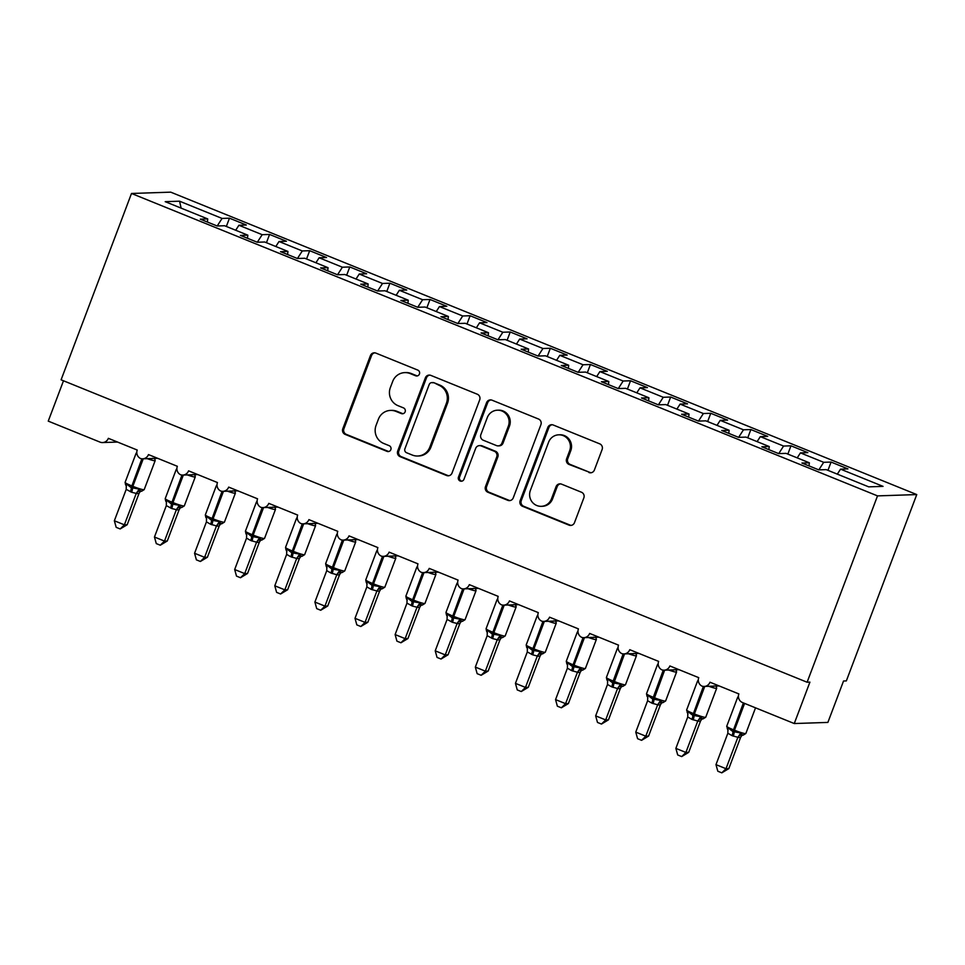 <?xml version="1.0" encoding="UTF-8"?>
<svg xmlns="http://www.w3.org/2000/svg" width="965" height="965" viewBox="0 0 965 965"><rect width="100%" height="100%" fill="white"/><g stroke="black" fill="none" stroke-linecap="round" stroke-linejoin="round"><path stroke-width="1.45" d="M419.425 374.034A3.052 2.955 -91.9 0 0 417.736 370.078L375.916 353.118A4.367 4.222 -91.9 0 0 370.439 355.59L342.792 428.75A4.367 4.222 -91.9 0 0 345.193 434.407L387.025 451.367A3.052 2.955 -91.9 0 0 390.849 449.642A3.052 2.955 -91.9 0 0 389.172 445.673L383.756 443.478A13.968 13.522 -91.9 0 1 376.073 425.372L378.377 419.268A13.968 13.522 -91.9 0 1 395.891 411.367L401.307 413.563A3.052 2.955 -91.9 0 0 405.143 411.838A3.052 2.955 -91.9 0 0 403.454 407.881L398.038 405.686A13.968 13.522 -91.9 0 1 390.355 387.568L392.659 381.477A13.968 13.522 -91.9 0 1 410.173 373.576L415.589 375.771A3.052 2.955 -91.9 0 0 419.425 374.034M588.891 472.5A4.367 4.222 -91.9 0 0 594.368 470.039L602.124 449.509A4.367 4.222 -91.9 0 0 599.723 443.852L553.271 425.022A4.367 4.222 -91.9 0 0 547.794 427.483L520.147 500.642A4.367 4.222 -91.9 0 0 522.548 506.311L569.012 525.141A4.367 4.222 -91.9 0 0 574.477 522.668L583.849 497.88A4.367 4.222 -91.9 0 0 581.449 492.222L561.57 484.153A4.367 4.222 -91.9 0 0 556.093 486.625L551.449 498.917A11.677 11.303 -91.9 0 1 541.305 506.323A11.677 11.303 -91.9 0 1 530.388 490.377L548.59 442.223A11.677 11.303 -91.9 0 1 558.723 434.817A11.677 11.303 -91.9 0 1 569.652 450.752L566.612 458.785A4.367 4.222 -91.9 0 0 569.012 464.442L590.013 472.464A4.367 4.222 -91.9 0 0 591.135 472.741M131.505 193.47L877.523 495.889L916.75 494.575L170.733 192.156L131.505 193.47L61.097 379.812L807.114 682.231L809.912 682.134L794.267 723.545L742.531 702.568A6.671 6.453 88.1 0 1 738.864 693.919L709.987 682.219A6.671 6.453 -91.9 0 1 702.025 686.139A6.671 6.453 88.1 0 1 698.744 677.659L669.867 665.959A6.671 6.453 -91.9 0 1 661.918 669.879A6.671 6.453 88.1 0 1 658.637 661.399L629.759 649.698A6.671 6.453 -91.9 0 1 621.81 653.619A6.671 6.453 88.1 0 1 618.529 645.139L589.651 633.438A6.671 6.453 -91.9 0 1 581.702 637.358A6.671 6.453 88.1 0 1 578.421 628.878L549.543 617.178A6.671 6.453 -91.9 0 1 541.594 621.098A6.671 6.453 88.1 0 1 538.313 612.63L509.436 600.918A6.671 6.453 -91.9 0 1 501.486 604.838A6.671 6.453 88.1 0 1 498.205 596.37L469.328 584.657A6.671 6.453 -91.9 0 1 461.379 588.578A6.671 6.453 88.1 0 1 458.098 580.11L429.22 568.397A6.671 6.453 -91.9 0 1 421.259 572.317A6.671 6.453 88.1 0 1 417.99 563.85L389.112 552.137A6.671 6.453 -91.9 0 1 381.151 556.057A6.671 6.453 88.1 0 1 377.882 547.589L349.004 535.877A6.671 6.453 -91.9 0 1 341.043 539.809A6.671 6.453 88.1 0 1 337.774 531.329L308.897 519.628A6.671 6.453 -91.9 0 1 300.935 523.549A6.671 6.453 88.1 0 1 297.666 515.069L268.789 503.368A6.671 6.453 -91.9 0 1 260.827 507.288A6.671 6.453 88.1 0 1 257.559 498.808L228.681 487.108A6.671 6.453 -91.9 0 1 220.72 491.028A6.671 6.453 88.1 0 1 217.451 482.548L188.573 470.848A6.671 6.453 -91.9 0 1 180.612 474.768A6.671 6.453 88.1 0 1 177.343 466.288L148.465 454.587A6.671 6.453 -91.9 0 1 140.504 458.508A6.671 6.453 88.1 0 1 137.235 450.04L108.357 438.327A6.671 6.453 -91.9 0 1 99.986 442.103L48.25 421.126L63.497 380.789M877.523 495.889L807.114 682.231M479.689 399.872A4.367 4.222 -91.9 0 0 477.289 394.215L430.824 375.385A4.367 4.222 -91.9 0 0 425.36 377.858L397.713 451.017A4.367 4.222 -91.9 0 0 400.113 456.674L446.566 475.504A4.367 4.222 -91.9 0 0 452.042 473.031L479.689 399.872M492.054 400.198L538.506 419.027A4.367 4.222 -91.9 0 1 540.907 424.697L513.259 497.856A4.367 4.222 -91.9 0 1 507.783 500.316L487.904 492.259A4.367 4.222 -91.9 0 1 485.504 486.601L496.722 456.928A4.367 4.222 -91.9 0 0 494.321 451.27L481.125 445.927A4.367 4.222 -91.9 0 0 475.661 448.387L463.984 479.279A3.052 2.955 -91.9 0 1 461.33 481.221A3.052 2.955 -91.9 0 1 458.471 477.048L486.577 402.67A4.367 4.222 -91.9 0 1 492.054 400.198M837.331 474.141L840.539 469.147L883.047 486.372L868.705 486.855L826.197 469.629L818.79 469.871L801.951 463.043L809.346 462.79L809.008 465.902M827.958 470.341L831.094 462.066L823.688 462.307L800.431 452.887L797.223 457.88M818.839 469.871L823.688 462.307M809.346 462.79L786.077 453.369L778.683 453.61L761.843 446.783L769.238 446.542L768.9 449.642M787.85 454.081L790.974 445.806L783.58 446.059L760.324 436.626L757.115 441.62M778.731 453.61L783.58 446.059M769.238 446.542L745.969 437.109L738.575 437.35L721.736 430.523L729.13 430.281L728.792 433.381M747.742 437.82L750.867 429.546L743.472 429.799L720.216 420.366L716.995 425.36M738.623 437.35L743.472 429.799M729.13 430.281L705.861 420.849L698.467 421.09L681.628 414.262L689.022 414.021L688.684 417.133M707.635 421.56L710.759 413.285L703.364 413.539L680.108 404.106L676.887 409.1M698.503 421.09L703.364 413.539M689.022 414.021L665.754 404.588L658.359 404.842L641.52 398.002L648.914 397.761L648.577 400.873M667.527 405.3L670.651 397.025L663.257 397.278L640 387.846L636.779 392.839M658.395 404.83L663.257 397.278M648.914 397.761L625.646 388.328L618.251 388.581L601.412 381.754L608.806 381.501L608.469 384.613M627.419 389.052L630.543 380.765L623.149 381.018L599.88 371.585L596.672 376.579M618.288 388.581L623.149 381.018M608.806 381.501L585.538 372.068L578.144 372.321L561.292 365.494L568.699 365.24L568.361 368.353M587.311 372.792L590.435 364.505L583.041 364.758L559.772 355.325L556.564 360.319M578.18 372.321L583.041 364.758M568.699 365.24L545.43 355.808L538.036 356.061L521.184 349.233L528.591 348.98L528.253 352.092M547.203 356.531L550.327 348.256L542.933 348.498L519.665 339.065L516.456 344.071M538.072 356.061L542.933 348.498M528.591 348.98L505.322 339.547L497.928 339.801L481.077 332.973L488.483 332.72L488.145 335.832M507.095 340.271L510.22 331.996L502.825 332.237L479.557 322.805L476.348 327.81M497.964 339.801L502.825 332.237M488.483 332.72L465.214 323.287L457.82 323.54L440.969 316.713L448.375 316.46L448.037 319.572M466.988 324.011L470.112 315.736L462.718 315.977L439.449 306.556L436.24 311.55M457.856 323.54L462.718 315.977M448.375 316.46L425.107 307.039L417.712 307.28L400.861 300.453L408.255 300.199L407.93 303.312M426.88 307.751L430.004 299.476L422.61 299.717L399.341 290.296L396.132 295.29M417.749 307.28L422.61 299.717M408.255 300.199L384.999 290.779L377.605 291.02L360.753 284.192L368.147 283.951L367.822 287.051M386.772 291.49L389.896 283.215L382.502 283.469L359.233 274.036L356.025 279.03M377.641 291.02L382.502 283.469M368.147 283.951L344.891 274.518L337.497 274.76L320.645 267.932L328.04 267.691L327.702 270.803M346.664 275.23L349.788 266.955L342.394 267.209L319.125 257.776L315.917 262.769M337.533 274.76L342.394 267.209M328.04 267.691L304.783 258.258L297.389 258.499L280.538 251.672L287.932 251.431L287.594 254.543M306.556 258.97L309.681 250.695L302.286 250.948L279.018 241.515L275.809 246.509M297.425 258.499L302.286 250.948M287.932 251.431L264.675 241.998L257.281 242.251L240.43 235.412L247.824 235.171L247.486 238.283M266.437 242.71L269.573 234.435L262.178 234.688L238.91 225.255L246.304 225.014L229.465 218.174L222.059 218.428L179.55 201.19L181.131 208.138M257.317 242.239L262.178 234.688M247.824 235.171L224.568 225.738L217.161 225.991L200.322 219.164L207.716 218.91L207.379 222.022M226.329 226.461L229.465 218.174M217.209 225.991L222.059 218.428M794.267 723.545L827.886 722.411L843.543 681L846.341 680.916L916.75 494.575M831.094 462.066L847.933 468.894L840.539 469.147M790.974 445.806L807.826 452.633L800.431 452.887M750.867 429.546L767.718 436.373L760.324 436.626M710.759 413.285L727.61 420.113L720.216 420.366M670.651 397.025L687.502 403.853L680.108 404.106M630.543 380.765L647.394 387.592L640 387.846M590.435 364.505L607.287 371.344L599.88 371.585M550.327 348.256L567.179 355.084L559.772 355.325M510.22 331.996L527.071 338.824L519.665 339.065M470.112 315.736L486.963 322.563L479.557 322.805M430.004 299.476L446.843 306.303L439.449 306.556M389.896 283.215L406.735 290.043L399.341 290.296M349.788 266.955L366.628 273.783L359.233 274.036M309.681 250.695L326.52 257.522L319.125 257.776M269.573 234.435L286.412 241.262L279.018 241.515M207.716 218.91L165.208 201.673L179.55 201.19M235.701 230.249L238.91 225.255M417.326 375.904A3.052 2.955 -91.9 0 1 416.711 375.735L411.295 373.539A13.968 13.522 -91.9 0 0 405.915 372.574L404.793 372.611M390.511 410.415L391.633 410.378A13.968 13.522 -91.9 0 1 397.013 411.331L402.429 413.527A3.052 2.955 -91.9 0 0 403.044 413.708M374.794 352.84A4.367 4.222 -91.9 0 0 371.561 355.554L343.914 428.713A4.367 4.222 -91.9 0 0 346.314 434.371L388.147 451.331A3.052 2.955 -91.9 0 0 388.762 451.499M429.715 375.108A4.367 4.222 -91.9 0 0 426.482 377.81L398.834 450.981A4.367 4.222 -91.9 0 0 401.235 456.638L447.688 475.468A4.367 4.222 -91.9 0 0 448.809 475.745M433.008 382.828A3.052 2.955 -91.9 0 0 429.184 384.553L404.914 448.773A3.052 2.955 -91.9 0 0 406.591 452.742L412.308 455.058A13.968 13.522 -91.9 0 0 429.811 447.157L446.397 403.261A13.968 13.522 -91.9 0 0 438.725 385.144L434.129 382.791A3.052 2.955 -91.9 0 0 432.959 382.586L431.838 382.623M417.688 456.011L418.81 455.975A13.968 13.522 -91.9 0 0 430.933 447.121L429.811 447.157M434.129 382.791L439.835 385.107A13.968 13.522 -91.9 0 1 447.519 403.225L430.933 447.121M479.448 445.625L480.57 445.589A4.367 4.222 -91.9 0 1 482.247 445.89L495.431 451.234A4.367 4.222 -91.9 0 1 497.844 456.891L486.625 486.565A4.367 4.222 -91.9 0 0 489.026 492.222L508.905 500.28A4.367 4.222 -91.9 0 0 510.027 500.57M490.932 399.92A4.367 4.222 -91.9 0 0 487.699 402.634L459.593 477.012A3.052 2.955 -91.9 0 0 461.885 481.149M508.35 426.144A11.677 11.303 -91.9 0 0 497.433 410.197A11.677 11.303 -91.9 0 0 487.289 417.604L480.872 434.576A4.367 4.222 -91.9 0 0 483.272 440.233L496.468 445.577A4.367 4.222 -91.9 0 0 501.945 443.116L508.35 426.144L509.472 426.108A11.677 11.303 -91.9 0 0 498.543 410.161L497.433 410.197M498.145 445.878L499.267 445.842A4.367 4.222 -91.9 0 0 503.055 443.08L501.945 443.116M509.472 426.108L503.055 443.08M558.723 434.817L559.845 434.781A11.677 11.303 -91.9 0 1 570.773 450.715L567.734 458.749A4.367 4.222 -91.9 0 0 570.134 464.406L590.013 472.464M541.305 506.323L542.427 506.287A11.677 11.303 -91.9 0 0 552.571 498.881L551.449 498.917M560.448 483.875A4.367 4.222 -91.9 0 0 557.215 486.589L552.571 498.881M552.149 424.733A4.367 4.222 -91.9 0 0 548.916 427.447L521.269 500.606A4.367 4.222 -91.9 0 0 523.669 506.263L570.122 525.105A4.367 4.222 -91.9 0 0 571.244 525.382M127.187 524.731L120.179 528.953L124.376 524.827L136.246 493.417L131.602 492.247L126.222 489.352L114.353 520.762L124.376 524.827L127.187 524.731L138.984 493.513L136.174 493.61M139.056 493.332L138.984 493.513A4.897 4.367 50.2 0 1 140.227 491.571L139.056 493.332M143.242 458.797L132.844 486.324L131.65 485.829A9.566 0.953 20.7 0 1 125.112 482.367L125.595 484.804L126.282 483.839L131.252 487.687L141.867 458.797M130.408 491.752A4.897 1.134 112.1 0 0 131.252 487.687L139.225 489.074L140.275 490.739L141.831 491.149L140.287 491.511M152.542 458.279L150.48 459.28M136.246 493.417L139.225 489.074M126.222 489.352L126.282 483.839M120.179 528.953L116.174 527.336L114.353 520.762M167.295 540.991L160.286 545.213L164.496 541.088L176.366 509.677L171.71 508.507L166.33 505.612L154.46 537.023L164.496 541.088L167.295 540.991L179.092 509.773L176.293 509.894A4.897 4.668 153.8 0 1 180.383 506.999L181.939 507.397L180.334 507.831L179.092 509.773M183.35 475.057L172.952 502.572L171.758 502.09A9.566 0.953 20.7 0 1 165.22 498.628L165.703 501.064L166.39 500.099L171.36 503.935L181.975 475.045M170.516 508.012A4.897 1.134 112.1 0 0 171.36 503.935L179.333 505.334L180.383 506.999M192.65 474.539L190.588 475.54M176.366 509.677L179.333 505.334M166.33 505.612L166.39 500.099M160.286 545.213L156.282 543.597L154.46 537.023M207.403 557.251L200.394 561.473L204.604 557.336L216.474 525.937L210.623 524.272L206.438 521.872L194.568 553.271L204.604 557.336L207.403 557.251L219.2 526.034L216.389 526.118M220.454 524.079L219.2 526.034A4.897 4.367 50.2 0 1 220.442 524.091L220.503 524.031M223.47 491.318L213.06 518.832L211.866 518.35A9.566 0.953 20.7 0 1 205.328 514.888L205.81 517.324L206.498 516.347L211.468 520.195L222.083 491.306M210.623 524.272A4.897 1.134 112.1 0 0 211.468 520.195L219.441 521.595L220.49 523.259L222.047 523.657L220.442 524.091M232.758 490.799L230.695 491.8M216.474 525.937L219.441 521.595M206.438 521.872L206.498 516.347M200.394 561.473L196.39 559.857L194.568 553.271M247.51 573.5L240.502 577.733L244.712 573.596L256.581 542.197L250.731 540.533L246.545 538.132L234.676 569.531L244.712 573.596L247.51 573.5L259.308 542.294L256.521 542.402A4.897 4.668 153.8 0 1 260.61 539.519L262.154 539.918L260.55 540.352L259.308 542.294M263.578 507.578L253.168 535.093L251.974 534.61A9.566 0.953 20.7 0 1 245.436 531.148L245.918 533.573L246.606 532.608L251.588 536.456L262.191 507.566M250.731 540.533A4.897 1.134 112.1 0 0 251.588 536.456L259.549 537.855L260.61 539.519M272.866 507.059L270.803 508.06M256.581 542.197L259.549 537.855M246.545 538.132L246.606 532.608M240.502 577.733L236.497 576.105L234.676 569.531M287.618 589.76L280.61 593.994L284.82 589.856L296.689 558.458L290.839 556.793L286.653 554.393L274.784 585.791L284.82 589.856L287.618 589.76L299.415 558.542L296.617 558.639M300.67 556.588L299.415 558.542A4.897 4.367 50.2 0 1 300.658 556.612A4.897 4.367 50.2 0 1 300.658 556.6L300.718 556.54M303.685 523.838L293.288 551.353L292.081 550.87A9.566 0.953 20.7 0 1 285.543 547.408L286.026 549.833L286.714 548.868L291.695 552.716L302.298 523.826M290.839 556.793A4.897 1.134 112.1 0 0 291.695 552.716L299.657 554.115L300.718 555.768L302.262 556.178L300.658 556.6M312.974 523.319L310.911 524.321M296.689 558.458L299.657 554.115M286.653 554.393L286.714 548.868M280.61 593.994L276.605 592.365L274.784 585.791M327.726 606.02L320.718 610.254L324.928 606.117L336.797 574.718L330.947 573.053L326.761 570.653L314.892 602.051L324.928 606.117L327.726 606.02L339.523 574.802L336.737 574.923A4.897 4.668 153.8 0 1 340.826 572.028L342.37 572.438L340.766 572.86L339.523 574.802M343.793 540.098L333.395 567.613L332.189 567.131A9.566 0.953 20.7 0 1 325.651 563.669L326.134 566.093L326.821 565.128L331.803 568.976L342.406 540.086M330.947 573.053A4.897 1.134 112.1 0 0 331.803 568.976L339.764 570.375L340.826 572.028M353.081 539.568L351.019 540.581M336.797 574.718L339.764 570.375M326.761 570.653L326.821 565.128M320.718 610.254L316.713 608.625L314.892 602.051M367.834 622.28L360.826 626.514L365.035 622.377L376.905 590.978L371.055 589.313L366.869 586.901L355.011 618.312L365.035 622.377L367.834 622.28L379.631 591.062L376.845 591.183A4.897 4.668 153.8 0 1 380.934 588.288L382.478 588.698L380.873 589.12L379.631 591.062M383.901 556.347L373.503 583.873L372.297 583.379A9.566 0.953 20.7 0 1 365.759 579.917L366.242 582.353L366.929 581.388L371.911 585.236L382.514 556.347M371.055 589.313A4.897 1.134 112.1 0 0 371.911 585.236L379.872 586.636L380.934 588.288M393.201 555.828L391.127 556.841M376.905 590.978L379.872 586.636M366.869 586.901L366.929 581.388M360.826 626.514L356.821 624.886L355.011 618.312M407.942 638.541L400.933 642.774L405.143 638.637L417.013 607.238L412.369 606.056L406.977 603.161L395.119 634.572L405.143 638.637L407.942 638.541L419.739 607.323L416.94 607.419M419.811 607.142L419.739 607.323A4.897 4.367 50.2 0 1 420.981 605.381L419.811 607.142M424.009 572.607L413.611 600.134L412.405 599.639A9.566 0.953 20.7 0 1 405.867 596.177L406.349 598.614L407.037 597.649L412.019 601.497L422.622 572.607M411.162 605.562A4.897 1.134 112.1 0 0 412.019 601.497L419.98 602.896L421.042 604.548L422.586 604.958L421.042 605.32M433.309 572.088L431.234 573.101M417.013 607.238L419.98 602.896M406.977 603.161L407.037 597.649M400.933 642.774L396.929 641.146L395.119 634.572M448.05 654.801L441.041 659.035L445.251 654.897L457.12 623.486L452.476 622.316L447.084 619.421L435.227 650.832L445.251 654.897L448.05 654.801L459.847 623.583L457.06 623.704A4.897 4.668 153.8 0 1 461.149 620.809L462.693 621.219L461.089 621.641L459.847 623.583M464.117 588.867L453.719 616.394L452.513 615.899A9.566 0.953 20.7 0 1 445.975 612.437L446.457 614.874L447.157 613.909L452.127 617.757L462.73 588.867M451.27 621.822A4.897 1.134 112.1 0 0 452.127 617.757L460.088 619.156L461.149 620.809M473.417 588.348L471.342 589.362M457.12 623.486L460.088 619.156M447.084 619.421L447.157 613.909M441.041 659.035L437.036 657.406L435.227 650.832M488.157 671.061L481.161 675.283L485.359 671.158L497.228 639.747L492.584 638.577L487.192 635.682L475.335 667.092L485.359 671.158L488.157 671.061L499.954 639.843L497.156 639.94M501.221 637.889L499.954 639.843A4.897 4.367 50.2 0 1 501.197 637.901L501.257 637.841M504.225 605.127L493.827 632.654L492.62 632.159A9.566 0.953 20.7 0 1 486.083 628.698L486.565 631.134L487.265 630.169L492.234 634.017L502.837 605.127M491.378 638.082A4.897 1.134 112.1 0 0 492.234 634.017L500.196 635.416L501.257 637.069L502.801 637.479L501.197 637.901M513.525 604.609L511.45 605.61M497.228 639.747L500.196 635.416M487.192 635.682L487.265 630.169M481.161 675.283L477.144 673.667L475.335 667.092M528.265 687.321L521.269 691.543L525.467 687.418L537.336 656.007L532.692 654.837L527.3 651.942L515.443 683.353L525.467 687.418L528.265 687.321L540.062 656.103L537.276 656.224A4.897 4.668 153.8 0 1 541.365 653.329L542.921 653.739L541.305 654.161L540.062 656.103M544.332 621.388L533.934 648.914L532.728 648.42A9.566 0.953 20.7 0 1 526.19 644.958L526.673 647.394L527.373 646.429L532.342 650.277L542.945 621.388M531.486 654.342A4.897 1.134 112.1 0 0 532.342 650.277L540.303 651.665L541.365 653.329M553.633 620.869L551.57 621.87M537.336 656.007L540.303 651.665M527.3 651.942L527.373 646.429M521.269 691.543L517.252 689.927L515.443 683.353M568.373 703.582L561.377 707.803L565.574 703.666L577.444 672.267L571.594 670.603L567.408 668.202L555.551 699.601L565.574 703.666L568.373 703.582L580.17 672.364L577.384 672.484A4.897 4.668 153.8 0 1 581.473 669.589L583.029 669.987L581.413 670.422L580.17 672.364A4.897 4.367 50.2 0 1 581.413 670.422L581.473 670.361M584.44 637.648L574.042 665.162L572.836 664.68A9.566 0.953 20.7 0 1 566.298 661.218L566.781 663.655L567.48 662.69L572.45 666.525L583.053 637.636M571.594 670.603A4.897 1.134 112.1 0 0 572.45 666.525L580.411 667.925L581.473 669.589M593.74 637.129L591.678 638.13M577.444 672.267L580.411 667.925M567.408 668.202L567.48 662.69M561.377 707.803L557.36 706.187L555.551 699.601M608.481 719.842L601.485 724.064L605.682 719.926L617.552 688.527L611.701 686.863L607.516 684.462L595.658 715.861L605.682 719.926L608.481 719.842L620.278 688.624L617.479 688.708M620.35 688.431L620.278 688.624A4.897 4.367 50.2 0 1 621.52 686.682L620.35 688.431M606.889 679.915L607.588 678.938L612.558 682.786L623.161 653.896M611.701 686.863A4.897 1.134 112.1 0 0 612.558 682.786L620.519 684.185L621.581 685.85L623.137 686.248L621.532 686.682A4.897 4.367 50.2 0 1 621.532 686.682L621.581 686.622M633.848 653.389L631.785 654.391M617.552 688.527L620.519 684.185M607.516 684.462L607.588 678.938M601.485 724.064L597.48 722.435L595.658 715.861M648.589 736.09L641.592 740.324L645.79 736.186L657.66 704.788L651.809 703.123L647.624 700.723L635.766 732.121L645.79 736.186L648.589 736.09L660.386 704.872L657.599 704.993A4.897 4.668 153.8 0 1 661.688 702.11L663.245 702.508L661.64 702.93L660.386 704.872M646.996 696.175L647.696 695.198L652.666 699.046L663.269 670.156M651.809 703.123A4.897 1.134 112.1 0 0 652.666 699.046L660.627 700.445L661.688 702.11M673.956 669.65L671.893 670.651M657.66 704.788L660.627 700.445M647.624 700.723L647.696 695.198M641.592 740.324L637.588 738.695L635.766 732.121M688.708 752.35L681.7 756.584L685.898 752.447L697.767 721.048L691.917 719.383L687.731 716.983L675.874 748.382L685.898 752.447L688.708 752.35L700.494 721.132L697.695 721.229M700.578 720.952L700.494 721.132A4.897 4.367 50.2 0 1 701.748 719.19L700.578 720.952M704.764 686.429L694.366 713.943L693.159 713.461A9.566 0.953 20.7 0 1 686.622 709.999L687.659 713.244A4.897 4.668 153.8 0 0 687.14 712.423L687.804 711.458L692.774 715.306L703.376 686.417M691.917 719.383A4.897 1.134 112.1 0 0 692.774 715.306L700.735 716.706L701.796 718.358L703.352 718.768L701.808 719.13M714.064 685.898L712.001 686.911M697.767 721.048L700.735 716.706M687.731 716.983L687.804 711.458M681.7 756.584L677.695 754.956L675.874 748.382M728.816 768.61L721.808 772.844L726.006 768.707L737.875 737.308L732.025 735.644L727.851 733.243L715.982 764.642L726.006 768.707L728.816 768.61L740.613 737.393L737.815 737.513A4.897 4.668 153.8 0 1 741.904 734.618L743.46 735.028L741.856 735.451L740.613 737.393M744.594 703.413L734.474 730.203L733.267 729.721A9.566 0.953 20.7 0 1 726.729 726.259L727.767 729.504A4.897 4.668 153.8 0 0 727.248 728.684L727.912 727.719L732.881 731.567L743.4 702.918M732.025 735.644A4.897 1.134 112.1 0 0 732.881 731.567L740.843 732.966L741.904 734.618M737.875 737.308L740.843 732.966M727.851 733.243L727.912 727.719M721.808 772.844L717.803 771.216L715.982 764.642M411.295 373.539L410.173 373.576M402.429 413.527L401.307 413.563M397.013 411.331L395.891 411.367M388.147 451.331L387.025 451.367M346.314 434.371L345.193 434.407M343.914 428.713L342.792 428.75M371.561 355.554L370.439 355.59M416.711 375.735L415.589 375.771M447.688 475.468L446.566 475.504M401.235 456.638L400.113 456.674M398.834 450.981L397.713 451.017M426.482 377.81L425.36 377.858M447.519 403.225L446.397 403.261M439.835 385.107L438.725 385.144M508.905 500.28L507.783 500.316M489.026 492.222L487.904 492.259M486.625 486.565L485.504 486.601M497.844 456.891L496.722 456.928M495.431 451.234L494.321 451.27M482.247 445.89L481.125 445.927M459.593 477.012L458.471 477.048M487.699 402.634L486.577 402.67M570.134 464.406L569.012 464.442M567.734 458.749L566.612 458.785M570.773 450.715L569.652 450.752M557.215 486.589L556.093 486.625M570.122 525.105L569.012 525.141M523.669 506.263L522.548 506.311M521.269 500.606L520.147 500.642M548.916 427.447L547.794 427.483M154.677 458.206L155.16 460.631A9.566 0.953 -159.3 0 1 154.834 460.751A9.566 0.953 -159.3 0 1 147.283 458.665M131.602 492.247A4.897 1.134 112.1 0 0 132.458 488.169L132.844 486.324A9.566 0.953 20.7 0 0 143.882 489.738A9.566 0.953 20.7 0 0 144.207 489.617L141.746 491.149M137.03 454.238A9.566 0.953 -159.3 0 1 136.065 453.381L125.112 482.367M136.186 493.634A4.897 4.668 153.8 0 1 140.275 490.739M125.619 484.792A4.897 4.668 153.8 0 1 126.138 485.612A4.897 4.668 153.8 0 1 126.15 485.624A4.897 4.668 153.8 0 1 126.403 486.276M194.785 474.454L195.268 476.891A9.566 0.953 -159.3 0 1 194.942 477.012A9.566 0.953 -159.3 0 1 187.391 474.925M171.71 508.507A4.897 1.134 112.1 0 0 172.566 504.43L172.952 502.572A9.566 0.953 20.7 0 0 183.989 505.998A9.566 0.953 20.7 0 0 184.315 505.877L181.854 507.409M177.138 470.498A9.566 0.953 -159.3 0 1 176.173 469.641L165.22 498.628M179.056 509.797A4.897 4.367 50.2 0 1 180.334 507.831L180.395 507.771M165.727 501.052A4.897 4.668 153.8 0 1 166.245 501.872A4.897 4.668 153.8 0 1 166.257 501.884A4.897 4.668 153.8 0 1 166.511 502.536M234.893 490.715L235.376 493.151A9.566 0.953 -159.3 0 1 235.05 493.26A9.566 0.953 -159.3 0 1 227.499 491.185M211.817 524.755A4.897 1.134 112.1 0 0 212.674 520.69L213.06 518.832A9.566 0.953 20.7 0 0 224.097 522.246A9.566 0.953 20.7 0 0 224.423 522.137L221.962 523.657M217.246 486.758A9.566 0.953 -159.3 0 1 216.281 485.902L205.328 514.888M216.413 526.154A4.897 4.668 153.8 0 1 220.49 523.259M205.834 517.312A4.897 4.668 153.8 0 1 206.353 518.133A4.897 4.668 153.8 0 1 206.365 518.133A4.897 4.668 153.8 0 1 206.619 518.784M275.001 506.975L275.483 509.411A9.566 0.953 -159.3 0 1 275.158 509.52A9.566 0.953 -159.3 0 1 267.607 507.445M251.925 541.015A4.897 1.134 112.1 0 0 252.782 536.95L253.168 535.093A9.566 0.953 20.7 0 0 264.205 538.506A9.566 0.953 20.7 0 0 264.531 538.398L262.07 539.918M257.353 503.018A9.566 0.953 -159.3 0 1 256.388 502.162L245.436 531.148M259.271 542.318A4.897 4.367 50.2 0 1 260.55 540.352L260.61 540.279M245.942 533.573A4.897 4.668 153.8 0 1 246.473 534.393L246.473 534.393A4.897 4.668 153.8 0 1 246.726 535.044M315.109 523.235L315.591 525.672A9.566 0.953 -159.3 0 1 315.266 525.78A9.566 0.953 -159.3 0 1 307.714 523.693M292.045 557.275A4.897 1.134 112.1 0 0 292.89 553.21L293.288 551.353A9.566 0.953 20.7 0 0 304.313 554.766A9.566 0.953 20.7 0 0 304.638 554.658L302.178 556.178M297.461 519.279A9.566 0.953 -159.3 0 1 296.496 518.422L285.543 547.408M296.629 558.663A4.897 4.668 153.8 0 1 300.718 555.768M286.05 549.833A4.897 4.668 153.8 0 1 286.581 550.653L286.581 550.653A4.897 4.668 153.8 0 1 286.834 551.305M355.217 539.495L355.699 541.932A9.566 0.953 -159.3 0 1 355.373 542.041A9.566 0.953 -159.3 0 1 347.822 539.954M332.153 573.536A4.897 1.134 112.1 0 0 332.997 569.459L333.395 567.613A9.566 0.953 20.7 0 0 344.421 571.027A9.566 0.953 20.7 0 0 344.746 570.918L342.286 572.438M337.569 535.539A9.566 0.953 -159.3 0 1 336.604 534.682L325.651 563.669M339.487 574.838A4.897 4.367 50.2 0 1 340.766 572.86L340.826 572.8M326.158 566.093A4.897 4.668 153.8 0 1 326.689 566.913L326.689 566.913A4.897 4.668 153.8 0 1 326.942 567.565M395.324 555.756L395.807 558.192A9.566 0.953 -159.3 0 1 395.481 558.301A9.566 0.953 -159.3 0 1 387.93 556.214M372.261 589.796A4.897 1.134 112.1 0 0 373.105 585.719L373.503 583.873A9.566 0.953 20.7 0 0 384.528 587.287A9.566 0.953 20.7 0 0 384.854 587.166L382.393 588.698M377.677 551.799A9.566 0.953 -159.3 0 1 376.712 550.943L365.759 579.917M379.595 591.099A4.897 4.367 50.2 0 1 380.873 589.12L380.934 589.06M366.266 582.353A4.897 4.668 153.8 0 1 366.796 583.174L366.796 583.174A4.897 4.668 153.8 0 1 367.05 583.825M435.432 572.016L435.915 574.44A9.566 0.953 -159.3 0 1 435.589 574.561A9.566 0.953 -159.3 0 1 428.038 572.474M412.369 606.056A4.897 1.134 112.1 0 0 413.225 601.979L413.611 600.134A9.566 0.953 20.7 0 0 424.636 603.547A9.566 0.953 20.7 0 0 424.962 603.427L422.501 604.958M417.785 568.059A9.566 0.953 -159.3 0 1 416.82 567.191L405.867 596.177M416.952 607.443A4.897 4.668 153.8 0 1 421.042 604.548M406.374 598.602A4.897 4.668 153.8 0 1 406.904 599.434L406.904 599.434A4.897 4.668 153.8 0 1 407.158 600.085M475.54 588.276L476.022 590.701A9.566 0.953 -159.3 0 1 475.697 590.821A9.566 0.953 -159.3 0 1 468.146 588.734M452.476 622.316A4.897 1.134 112.1 0 0 453.333 618.239L453.719 616.394A9.566 0.953 20.7 0 0 464.744 619.807A9.566 0.953 20.7 0 0 465.07 619.687L462.609 621.219M457.893 584.32A9.566 0.953 -159.3 0 1 456.928 583.451L445.975 612.437M459.81 623.607A4.897 4.367 50.2 0 1 461.089 621.641L461.149 621.581M446.481 614.862A4.897 4.668 153.8 0 1 447.012 615.682A4.897 4.668 153.8 0 1 447.012 615.694A4.897 4.668 153.8 0 1 447.265 616.346M515.648 604.536L516.13 606.961A9.566 0.953 -159.3 0 1 515.805 607.082A9.566 0.953 -159.3 0 1 508.253 604.995M492.584 638.577A4.897 1.134 112.1 0 0 493.441 634.5L493.827 632.654A9.566 0.953 20.7 0 0 504.852 636.068A9.566 0.953 20.7 0 0 505.178 635.947L502.717 637.479M498 600.58A9.566 0.953 -159.3 0 1 497.035 599.711L486.083 628.698M497.168 639.964A4.897 4.668 153.8 0 1 501.257 637.069M486.589 631.122A4.897 4.668 153.8 0 1 487.12 631.942A4.897 4.668 153.8 0 1 487.12 631.954A4.897 4.668 153.8 0 1 487.373 632.606M555.756 620.797L556.238 623.221A9.566 0.953 -159.3 0 1 555.924 623.342A9.566 0.953 -159.3 0 1 548.361 621.255M532.692 654.837A4.897 1.134 112.1 0 0 533.548 650.76L533.934 648.914A9.566 0.953 20.7 0 0 544.972 652.328A9.566 0.953 20.7 0 0 545.285 652.207L542.825 653.739M538.108 616.828A9.566 0.953 -159.3 0 1 537.143 615.972L526.19 644.958M540.038 656.128A4.897 4.367 50.2 0 1 541.305 654.161L541.365 654.101M526.697 647.382A4.897 4.668 153.8 0 1 527.228 648.203A4.897 4.668 153.8 0 1 527.228 648.215A4.897 4.668 153.8 0 1 527.481 648.866M595.863 637.045L596.346 639.481A9.566 0.953 -159.3 0 1 596.032 639.602A9.566 0.953 -159.3 0 1 588.469 637.515M572.8 671.085A4.897 1.134 112.1 0 0 573.656 667.02L574.042 665.162A9.566 0.953 20.7 0 0 585.08 668.576A9.566 0.953 20.7 0 0 585.393 668.468L582.932 669.987M578.216 633.088A9.566 0.953 -159.3 0 1 577.251 632.232L566.298 661.218M566.817 663.643A4.897 4.668 153.8 0 1 567.336 664.463A4.897 4.668 153.8 0 1 567.336 664.475A4.897 4.668 153.8 0 1 567.601 665.114M635.971 653.305L636.454 655.742A9.566 0.953 -159.3 0 1 636.14 655.85A9.566 0.953 -159.3 0 1 628.577 653.775M606.901 679.903L607.443 680.723A4.897 4.668 153.8 0 0 606.925 679.903L606.406 677.478A9.566 0.953 20.7 0 0 612.944 680.94L614.15 681.423A9.566 0.953 20.7 0 0 625.187 684.836A9.566 0.953 20.7 0 0 625.501 684.728L623.04 686.248M618.324 649.349A9.566 0.953 -159.3 0 1 617.359 648.492L606.406 677.478M612.908 687.345A4.897 1.134 112.1 0 0 613.764 683.28L624.548 653.908M617.491 688.745A4.897 4.668 153.8 0 1 621.581 685.85M607.733 681.664L607.443 680.723A4.897 4.668 153.8 0 1 607.709 681.374M676.079 669.565L676.574 672.002A9.566 0.953 -159.3 0 1 676.248 672.11A9.566 0.953 -159.3 0 1 668.685 670.024M647.008 696.163L647.551 696.983A4.897 4.668 153.8 0 0 647.033 696.163L646.514 693.739A9.566 0.953 20.7 0 0 653.052 697.2L654.258 697.683A9.566 0.953 20.7 0 0 665.295 701.097A9.566 0.953 20.7 0 0 665.621 700.988L663.148 702.508M658.432 665.609A9.566 0.953 -159.3 0 1 657.467 664.752L646.514 693.739M653.016 703.606A4.897 1.134 112.1 0 0 653.872 699.541L664.656 670.168M660.362 704.908A4.897 4.367 50.2 0 1 661.64 702.93L661.7 702.87M647.841 697.924L647.551 696.983A4.897 4.668 153.8 0 1 647.817 697.635M716.187 685.825L716.681 688.262A9.566 0.953 -159.3 0 1 716.356 688.371A9.566 0.953 -159.3 0 1 708.793 686.284M693.123 719.866A4.897 1.134 112.1 0 0 693.98 715.801L694.366 713.943A9.566 0.953 20.7 0 0 705.403 717.357A9.566 0.953 20.7 0 0 705.729 717.248L703.256 718.768M698.539 681.869A9.566 0.953 -159.3 0 1 697.574 681.013L686.622 709.999M697.707 721.253A4.897 4.668 153.8 0 1 701.796 718.358M687.949 714.184L687.659 713.244A4.897 4.668 153.8 0 1 687.924 713.895M733.231 736.126A4.897 1.134 112.1 0 0 734.088 732.049L734.474 730.203A9.566 0.953 20.7 0 0 745.511 733.617A9.566 0.953 20.7 0 0 745.836 733.509L743.364 735.028M738.647 698.129A9.566 0.953 -159.3 0 1 737.682 697.273L726.729 726.259M740.577 737.429A4.897 4.367 50.2 0 1 741.856 735.451L741.916 735.39M728.056 730.445L727.767 729.504A4.897 4.668 153.8 0 1 728.032 730.155M117.549 442.054L102.555 442.561M157.657 458.315L142.675 458.821M197.765 474.575L182.783 475.082M237.873 490.835L222.891 491.33M277.98 507.095L262.999 507.59M318.088 523.356L303.107 523.85M358.196 539.604L343.214 540.111M398.304 555.864L383.322 556.371M438.412 572.124L423.43 572.631M478.519 588.385L463.538 588.891M518.627 604.645L503.646 605.152M558.735 620.905L543.753 621.412M598.855 637.165L583.861 637.672M638.963 653.426L623.969 653.92M679.071 669.686L664.077 670.18M719.178 685.934L704.185 686.441M144.207 489.617L155.16 460.631M136.789 452.392L136.065 453.381M125.595 484.804L126.138 485.612M126.15 485.624L126.427 486.565M184.315 505.877L195.268 476.891M176.897 468.64L176.173 469.641M165.703 501.064L166.245 501.872M166.257 501.884L166.547 502.813M224.423 522.137L235.376 493.151M217.004 484.9L216.281 485.902M205.81 517.312L206.353 518.133M206.365 518.133L206.655 519.073M264.531 538.398L275.483 509.411M257.112 501.161L256.388 502.162M245.918 533.573L246.763 535.334M304.638 554.658L315.591 525.672M297.22 517.421L296.496 518.422M286.026 549.833L286.87 551.594M344.746 570.918L355.699 541.932M337.328 533.681L336.604 534.682M326.134 566.093L326.978 567.854M384.854 587.166L395.807 558.192M377.436 549.941L376.712 550.943M366.242 582.353L367.086 584.115M424.962 603.427L435.915 574.44M417.556 566.202L416.82 567.191M406.349 598.614L407.194 600.375M465.07 619.687L476.022 590.701M457.663 582.462L456.928 583.451M446.457 614.874L447.302 616.635M505.178 635.947L516.13 606.961M497.771 598.722L497.035 599.711M486.565 631.134L487.409 632.895M545.285 652.207L556.238 623.221M537.879 614.982L537.143 615.972M526.673 647.394L527.228 648.203M527.228 648.215L527.517 649.155M585.393 668.468L596.346 639.481M577.987 631.231L577.251 632.232M566.793 663.655L567.625 665.404M625.501 684.728L636.454 655.742M618.095 647.491L617.359 648.492M665.621 700.988L676.574 672.002M658.202 663.751L657.467 664.752M705.729 717.248L716.681 688.262M698.31 680.011L697.574 681.013M745.836 733.509L755.535 707.84M738.418 696.272L737.682 697.273"/></g></svg>
